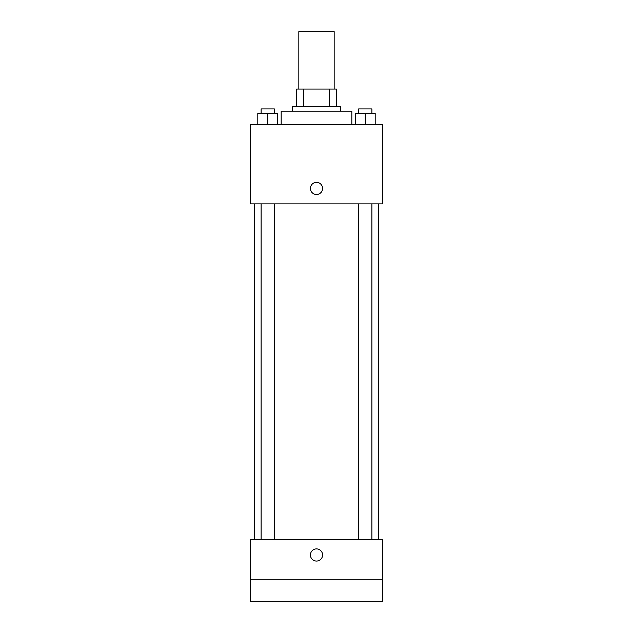 <?xml version="1.0" encoding="UTF-8"?>
<svg xmlns="http://www.w3.org/2000/svg" width="633" height="633" viewBox="0 0 633 633"><rect width="100%" height="100%" fill="white"/><g stroke="black" fill="none" stroke-linecap="round" stroke-linejoin="round"><path stroke-width="0.95" d="M334.169 89.063L334.169 31.65L298.831 31.65L298.831 89.063M303.539 106.724L303.539 89.063L296.624 89.063L296.624 106.724L296.624 89.063M303.539 89.063L336.376 89.063L336.376 106.724M329.461 106.724L329.461 89.063M292.209 111.147L292.209 106.724L340.791 106.724L340.791 111.147M351.829 124.392L351.829 111.147L281.171 111.147L281.171 124.392M250.257 124.392L382.743 124.392L382.743 203.881L250.257 203.881L250.257 124.392M316.5 194.497A6.069 6.069 0 0 1 311.238 185.39A6.069 6.069 0 0 1 321.762 185.39A6.069 6.069 0 0 1 316.5 194.497M250.257 539.522L382.743 539.522L382.743 601.35L250.257 601.35L250.257 539.522M316.5 561.052A6.069 6.069 0 0 1 311.238 551.944A6.069 6.069 0 0 1 321.762 551.944A6.069 6.069 0 0 1 316.5 561.052M250.257 579.266L382.743 579.266M355.319 124.392L355.319 113.354L375.195 113.354L375.195 124.392L375.195 113.354M365.257 124.392L365.257 113.354M371.88 113.354L371.88 108.931L358.634 108.931L358.634 113.354M257.805 124.392L257.805 113.354L277.681 113.354L277.681 124.392L277.681 113.354M267.743 124.392L267.743 113.354M274.366 113.354L274.366 108.931L261.12 108.931L261.12 113.354M378.328 539.522L378.328 203.881M254.672 539.522L254.672 203.881M358.634 203.881L358.634 539.522M371.88 203.881L371.88 539.522M274.366 539.522L274.366 203.881M261.12 539.522L261.12 203.881"/></g></svg>
